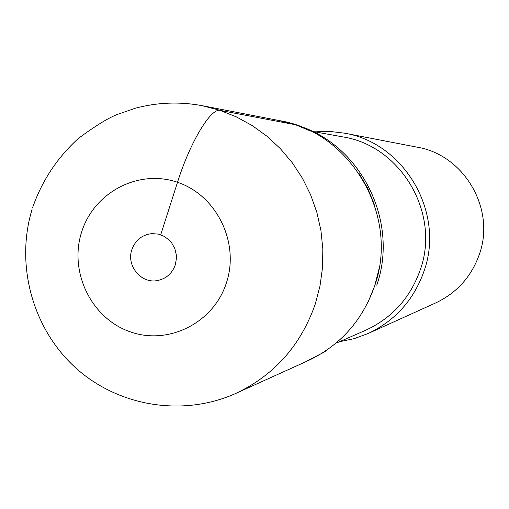 <?xml version="1.0" encoding="UTF-8"?>
<svg xmlns="http://www.w3.org/2000/svg" width="509" height="509" viewBox="0 0 509 509"><rect width="100%" height="100%" fill="white"/><g stroke="black" fill="none" stroke-linecap="round" stroke-linejoin="round"><path stroke-width="0.76" d="M131.856 249.645C126.111 265.609 141.12 283.876 157.351 280.574C166.163 278.767 172.15 273.518 175.312 264.82L176.451 258.305L176.349 254.984L174.803 248.532L171.597 242.768L169.44 240.286L164.242 236.367L158.21 234.089L151.822 233.618C142.024 234.808 135.369 240.153 131.856 249.645M235.972 393.342L307.964 360.754C340.247 345.452 362.459 320.562 374.599 286.071C399.737 216.121 351.14 132.308 279.695 120.646L202.105 105.668L219.487 110.167L236.252 116.822L252.146 125.538L266.926 136.202L280.364 148.66L292.242 162.721L302.384 178.175L310.63 194.801L316.846 212.329L320.931 230.507L322.833 249.054L322.509 267.677L319.976 286.096L315.275 304.026C300.813 345.376 274.376 375.146 235.972 393.342C182.954 417.31 117.973 406.519 75.179 367.428C32.398 328.299 15.175 264.661 32.137 209.123M368.134 333.516L435.621 302.963C456.827 292.91 471.404 276.711 479.357 254.366C495.817 209.078 464.233 154.94 417.285 147.209L344.542 133.167C404.521 142.997 445.108 212.794 424.042 271.106C413.868 299.871 395.232 320.67 368.134 333.516L354.111 338.67L339.516 341.724M314.804 131.831L329.705 131.411L344.542 133.167M337.085 342.786L365.379 330.386C392.013 318.125 410.311 297.937 420.269 269.821C440.718 213.277 400.869 145.663 342.595 136.851L312.361 131.392M325.346 351.267L320.988 353.901M294.374 124.4L298.821 125.818C361.498 145.689 399.037 221.809 376.749 285.225M279.097 120.531L295.85 124.89L310.585 131.042M359.017 173.429L367.714 188.311L374.287 204.294M378.893 269.363L374.637 286.083L368.122 301.99M326.174 350.548L322.674 352.852L305.445 361.893M160.71 234.795L177.501 182.298C190.232 141.782 211.089 107.469 220.276 110.428L294.972 124.641M81.618 232.104C93.86 192.332 138.588 168.753 177.501 182.298C216.605 195.246 239.803 242.551 226.473 282.686C213.716 323.024 168.123 345.745 129.731 331.645C91.136 318.131 68.804 271.685 81.618 232.104M202.105 105.668C179.588 101.488 157.313 102.341 135.273 108.245L117.108 114.531C108.073 118.088 95.228 126.003 78.577 138.27C57.415 157.44 42.101 180.542 32.621 207.577M298.834 125.78L295.85 124.89M325.385 351.318L322.687 352.871"/></g></svg>
